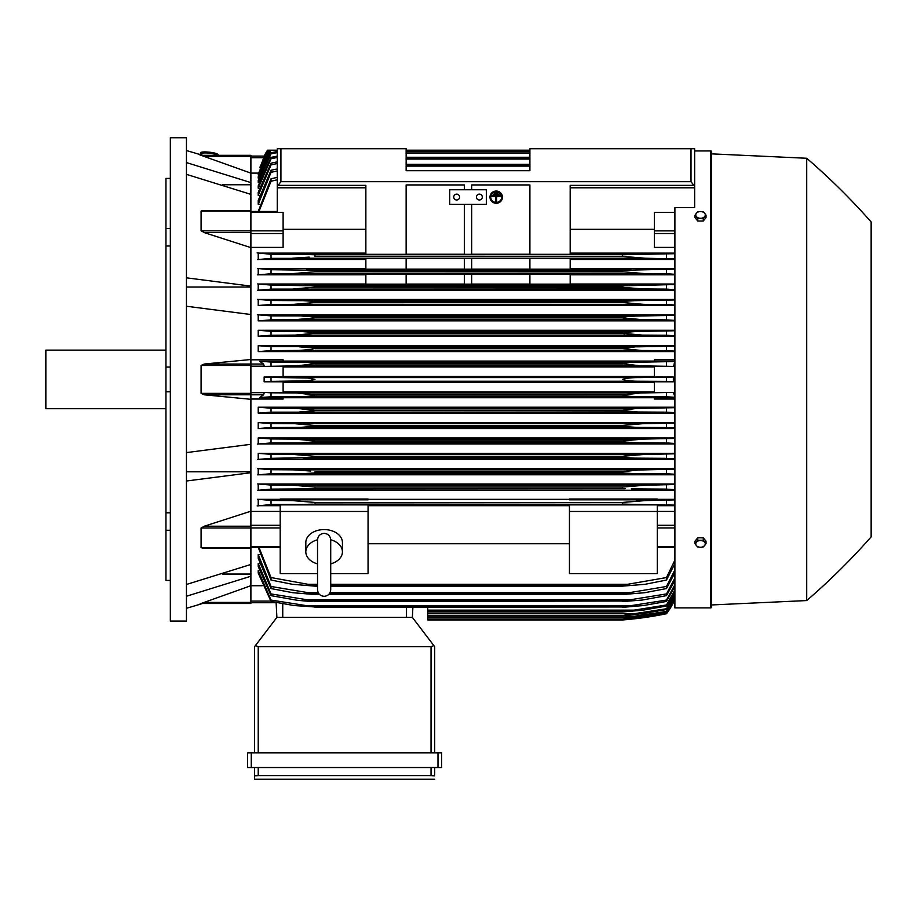 <?xml version="1.0" encoding="UTF-8"?>
<svg xmlns="http://www.w3.org/2000/svg" width="917" height="917" viewBox="0 0 917 917"><rect width="100%" height="100%" fill="white"/><g stroke="black" fill="none" stroke-linecap="round" stroke-linejoin="round"><path stroke-width="1.38" d="M317.534 563.875L317.534 563.875A18.306 12.941 0 0 1 305.82 551.839A18.306 12.941 0 0 1 317.534 539.769M317.534 539.964L317.534 589.734C317.924 593.746 320.125 595.935 324.125 596.325C328.126 595.935 330.326 593.746 330.716 589.734L330.716 539.953C330.326 535.941 328.126 533.74 324.125 533.35C320.125 533.74 317.924 535.941 317.534 539.941L317.534 539.975M330.716 563.875L330.716 563.875A18.306 12.941 0 0 0 342.431 551.839L342.431 542.52A18.306 12.941 0 0 0 324.125 529.579A18.306 12.941 0 0 0 305.82 542.52L305.82 551.839M330.716 539.769A18.306 12.941 0 0 1 342.431 551.839M330.716 573.595L368.061 573.595L368.061 504.877L280.189 504.877L280.189 511.457L368.061 511.457M317.534 573.595L280.189 573.595L280.189 511.457M368.061 505.703L569.446 505.703M569.446 543.735L368.061 543.735M569.446 573.595L569.446 504.877L657.317 504.877L657.317 573.595L569.446 573.595M569.446 511.457L657.317 511.457M250.891 511.422L280.189 511.422M250.891 511.205L250.891 526.22L204.285 526.22L250.891 511.205L250.891 472.713L186.449 481.001M250.891 547.965L250.891 526.22M204.285 547.965L201.087 547.736L201.087 527.986L204.697 526.106M186.449 584.473L250.891 564.459L250.891 548.16L202.256 548.16M222.453 574.053L250.891 574.053M250.891 585.699L250.891 603.501L201.087 603.501L250.891 585.699L250.891 576.231L186.449 596.245M200.124 603.501C203.299 603.501 203.299 603.501 200.124 603.501C203.299 603.501 203.299 603.501 200.124 603.501M202.497 603.501A732.293 732.293 0 0 1 186.449 608.258M250.891 603.501L201.075 603.489M186.449 471.808L250.891 471.808M186.449 452.585L250.891 444.298L250.891 399.308L204.285 394.791L201.087 393.37L201.087 365.447L204.285 364.038L250.891 359.51L250.891 314.531L186.449 306.244M186.449 379.409L186.449 621.073L170.344 621.073L170.344 137.756L186.449 137.756L186.449 379.409M200.124 155.328C203.299 155.328 203.299 155.328 200.124 155.328C203.299 155.328 203.299 155.328 200.124 155.328M250.891 155.328L201.087 155.328L250.891 155.328L250.891 156.417L204.285 156.417L201.087 155.328L250.891 173.13L250.891 182.586L186.449 162.584M186.449 150.571A732.293 732.293 0 0 1 202.497 155.328M165.943 178.414L170.344 178.414L165.943 178.414L165.943 228.551L170.344 228.551M170.344 246.008L165.943 246.008L165.943 228.551M170.344 391.754L165.943 391.754L165.943 367.064L170.344 367.064M170.344 530.278L165.943 530.278L165.943 512.809L170.344 512.809M165.943 530.278L165.943 580.415L170.344 580.415M165.943 391.754L165.943 512.809M165.943 246.008L165.943 367.064M165.943 350.122L45.85 350.122L45.85 408.707L165.943 408.707M250.891 156.417L250.891 173.13M222.453 184.764L250.891 184.764M186.449 277.828L250.891 286.115L250.891 182.586M186.449 287.021L250.891 287.021M250.891 194.358L186.449 174.356M277.255 170.94L271.031 172.339L271.031 170.253L258.216 200.514L258.216 204.296L259.649 204.296M277.255 163.547L271.031 164.888L271.031 163.169L258.216 192.387L258.216 195.424L259.454 195.424M277.255 157.46L271.031 158.767L271.031 157.38L258.216 185.807L258.216 188.214L259.247 188.214M277.255 152.577L271.031 153.85L271.031 152.761L258.216 180.615L258.216 182.472L259.053 182.472M871.15 221.971L871.15 536.858L871.15 221.971A659.071 659.071 0 0 0 806.708 158.263L711.512 153.861L711.512 151.672A0.734 0.734 0 0 0 710.778 150.938L694.662 150.938L694.662 148.737L529.9 148.737L529.9 170.711L406.139 170.711L406.139 148.737L277.255 148.737L277.255 150.205L270.343 150.205L258.216 176.717L258.216 178.081L258.858 178.081M268.647 150.205L258.216 174.047L258.663 174.929M258.445 173.107L250.891 173.107M277.255 179.789L271.031 181.257L271.031 178.758L258.216 211.483M271.031 181.257L258.949 211.483M271.031 178.758L277.255 177.371M269.334 150.205L267.489 150.205L264.142 156.096L264.887 156.096M258.216 178.081L270.939 150.205L269.025 150.205L258.216 174.929M529.9 150.205L406.139 150.205L529.9 150.205M271.031 153.85L258.216 182.472M271.031 152.761L277.255 151.523M271.031 158.767L258.216 188.214M271.031 157.38L277.255 156.108M406.139 151.477L529.9 151.477M529.9 151.855L406.139 151.855M406.139 153.299L529.9 153.299M271.031 164.888L258.216 195.424M271.031 163.169L277.255 161.873M406.139 157.254L529.9 157.254M529.9 157.793L406.139 157.793M406.139 159.077L529.9 159.077M271.031 172.339L258.216 204.296M271.031 170.253L277.255 168.923M406.139 164.281L529.9 164.281M529.9 165.026L406.139 165.026M406.139 166.115L529.9 166.115M267.73 150.205L264.337 156.096L250.891 156.096L264.337 156.096L260.027 167.754M270.939 150.205L267.913 150.205L259.671 167.754M264.142 156.096A73.234 73.234 0 0 1 267.489 150.205M263.592 157.724L250.891 157.724M250.891 247.407L283.112 247.407L283.112 212.423L277.255 212.423L277.255 185.349L365.86 185.349L365.86 254.307L406.139 254.307L406.139 184.947L464.357 184.947L464.357 189.75L464.357 184.947M277.255 148.737L277.255 185.349M278.126 185.349L280.923 181.692L691.005 181.692L693.791 185.349L694.662 185.349L694.662 148.737M471.682 184.947L471.682 189.75L471.682 184.947L529.9 184.947L529.9 254.307L570.179 254.307L570.179 185.349L693.791 185.349M201.717 155.088L201.866 153.632A7.325 1.261 6.1 0 1 201.866 153.632A7.325 1.261 6.1 0 1 209.225 153.139A7.325 1.261 6.1 0 1 216.435 155.156A7.325 1.261 6.1 0 1 216.435 155.179A7.325 1.261 6.1 0 1 216.435 155.202L216.423 155.328M200.491 152.784A8.792 1.513 6.1 0 1 200.491 152.761A8.792 1.513 6.1 0 1 209.305 152.176A8.792 1.513 6.1 0 1 217.971 154.595A8.792 1.513 6.1 0 1 217.971 154.618L217.891 155.328A8.792 1.513 -173.9 0 0 217.891 155.305A8.792 1.513 -173.9 0 0 209.236 152.887A8.792 1.513 -173.9 0 0 200.41 153.471A8.792 1.513 -173.9 0 0 200.41 153.506A8.792 1.513 -173.9 0 0 201.786 154.457M570.179 187.79L694.662 187.79L694.662 207.54L674.889 207.54L674.889 607.891L710.778 607.891A0.734 0.734 0 0 0 711.512 607.157L711.512 604.956L806.708 600.566A659.071 659.071 0 0 0 871.15 536.858M711.512 151.672L711.512 607.157M711.512 153.861L711.512 604.956M806.708 158.263L806.708 600.566M427.746 607.352L427.746 619.972L622.54 619.972L639.997 618.138L666.476 613.737A73.234 73.234 0 0 0 673.365 602.721L666.476 613.358L640.868 617.645L622.54 619.468L666.476 613.106L674.889 598.801M636.937 618.138L639.997 618.138M635.962 618.643L633.83 618.883M632.352 619.044L627.32 619.548M624.867 619.777L622.54 619.972A366.147 366.147 0 0 0 666.476 613.748L673.365 602.721L672.619 602.721M427.746 619.479L622.54 619.479L427.746 619.468M628.007 617.645L639.046 617.645M250.891 602.721L276.12 602.721L250.891 602.721M276.109 602.492L276.888 617.405L412.363 617.405L433.821 645.545L431.036 646.703L258.216 646.703L255.442 645.545L276.888 617.405L276.109 602.492M434.704 646.703L434.704 752.88L434.704 646.703L433.821 645.545M251.258 752.88L247.601 752.88L247.601 767.529L441.662 767.529L441.662 752.88L251.258 752.88L251.258 767.529M254.559 779.244L254.559 767.529L254.559 779.244L434.704 779.244L254.559 779.244M434.704 774.12L434.704 767.529L434.704 774.12M254.628 775.839L258.915 775.587M430.337 775.587L434.635 775.839M258.216 767.529L258.216 775.587L431.036 775.587L431.036 767.529M247.601 752.88L247.601 767.529M254.559 646.703L254.559 752.88L254.559 646.703L255.442 645.545M412.363 617.405L412.891 607.352L412.363 617.405M250.891 585.722L262.251 585.722M250.891 576.231L250.891 564.459M250.891 472.713L250.891 444.298M250.891 359.51L250.891 364.038L204.285 364.038M250.891 399.308L250.891 364.038L263.592 364.038L264.337 366.387L283.112 366.387L283.112 377.036L264.142 377.036L264.142 381.781L283.112 381.781L283.112 392.43L264.337 392.43L263.592 394.791L259.671 397.554L283.112 397.554L283.112 399.033L250.891 399.033M264.142 377.036L271.031 377.426L271.031 381.392L264.142 381.781M271.031 377.426L308.066 378.033L314.967 379.409L307.894 380.807L271.031 381.392M283.112 382.355L654.394 382.355M654.394 391.857L283.112 391.857M297.509 381.243L639.997 381.243C631.744 381.277 625.921 380.67 622.54 379.409C626.231 378.113 632.054 377.506 639.997 377.586L673.365 377.036L654.394 377.036L654.394 366.387L673.17 366.387L640.868 365.86L622.54 363.797C626.013 362.696 631.515 362.158 639.046 362.204L674.889 361.539M264.337 392.43L271.031 392.808L271.031 396.786L639.046 396.625C631.469 396.66 625.967 396.121 622.54 395.021L640.868 392.957L673.17 392.43L654.394 392.43L654.394 381.781L673.365 381.781L666.476 381.392L666.476 377.426M666.476 381.392L639.997 381.243M673.365 381.781L673.365 377.036M297.509 377.586L639.997 377.586M283.112 366.972L654.394 366.972M654.394 376.474L283.112 376.474M271.031 396.786L259.671 397.554M271.031 392.808L296.627 392.957L314.967 395.021C311.471 396.133 305.946 396.671 298.392 396.625M622.54 395.021L314.967 395.021M314.967 394.791L622.54 394.791M296.627 392.957L640.868 392.957M674.889 397.279L666.476 396.786L666.476 392.808M666.476 396.786L639.046 396.625M298.392 362.204C306.049 362.169 311.574 362.696 314.967 363.797L296.627 365.86L640.868 365.86M296.627 365.86L264.337 366.387M314.967 364.038L622.54 364.038L314.967 364.038M314.967 363.797L622.54 363.797M666.476 366.021L666.476 362.043M298.461 362.204L639.046 362.204L271.031 362.043L271.031 366.021M250.891 359.796L283.112 359.796L283.112 361.264L259.671 361.264L263.592 364.038M259.671 361.264L271.031 362.043M250.891 314.531L250.891 286.115M204.697 232.712L201.087 230.832L201.087 211.082L201.946 210.669M250.891 247.624L204.285 232.609M365.86 229.319L283.112 229.319M449.708 189.75L486.331 189.75L486.331 204.388L449.708 204.388L449.708 189.75M476.439 197.075A2.934 2.934 0 0 1 479.373 194.14A2.934 2.934 0 0 1 482.296 197.075A2.934 2.934 0 0 1 479.373 199.998A2.934 2.934 0 0 1 476.439 197.075M453.743 197.075A2.934 2.934 0 0 1 456.666 194.14A2.934 2.934 0 0 1 459.6 197.075A2.934 2.934 0 0 1 456.666 199.998A2.934 2.934 0 0 1 453.743 197.075M464.357 254.238L406.139 254.238L406.139 184.947M464.357 204.388L464.357 254.307L471.682 254.307L471.682 204.388M529.9 184.947L529.9 254.238L471.682 254.238M694.662 187.79L694.662 185.349M706.021 543.609L706.021 541.168L703.27 537.798L697.78 537.798L695.029 541.168L695.029 543.609L696.404 545.592A4.757 3.37 0 0 1 695.762 543.907A4.757 3.37 0 0 1 696.404 542.222A4.757 3.37 0 0 1 700.519 540.537A4.757 3.37 0 0 1 704.646 542.222A4.757 3.37 0 0 1 705.288 543.907A4.757 3.37 0 0 1 704.646 545.592A4.757 3.37 0 0 1 700.519 547.277L703.27 546.968L706.021 543.609L703.27 540.239L697.78 540.239L695.029 543.609M697.78 546.968L700.519 547.277A4.757 3.37 0 0 1 696.404 545.592L697.78 546.968M703.27 537.798L703.27 540.239M697.78 537.798L697.78 540.239M697.78 221.031L697.78 218.578L700.519 218.28A4.757 3.37 180 0 1 696.404 216.595A4.757 3.37 180 0 1 695.762 214.91A4.757 3.37 180 0 1 696.404 213.237L695.029 215.22L695.029 217.661L697.78 221.031L703.27 221.031L706.021 217.661L706.021 215.22L704.646 213.237A4.757 3.37 180 0 1 705.288 214.91A4.757 3.37 180 0 1 704.646 216.595A4.757 3.37 180 0 1 700.519 218.28L703.27 218.578L706.021 215.22M703.27 221.031L703.27 218.578M700.519 211.552A4.757 3.37 180 0 1 704.646 213.237L703.27 211.85L700.519 211.552L697.78 211.85L696.404 213.237A4.757 3.37 180 0 1 700.519 211.552M695.029 215.22L697.78 218.578M314.955 487.053L314.244 486.938M306.244 488.887L271.031 489.105L271.031 485.082L292.844 485.231L314.967 487.065L314.967 488.532L306.232 488.887L625.13 488.738M304.639 473.516L632.868 473.516L622.54 472.989L622.54 471.682L314.967 471.682L314.967 472.989L304.616 473.516L271.031 473.722L271.031 469.71L293.302 469.848L310.748 471.029M305.029 470.432L304.387 470.375M301.131 470.134L300.168 470.077M299.091 470.02L297.555 469.951M297.028 469.928L295.595 469.882M314.405 457.514L271.031 458.328L271.031 454.328L293.83 454.477L314.967 456.299L314.967 457.423L622.54 457.423L622.54 456.299L643.677 454.477L674.889 453.8M627.572 455.485L622.563 456.299M674.889 437.971L258.216 437.971L271.031 438.945L294.426 439.094L314.967 440.928L314.967 441.834L622.54 441.834L314.967 441.834L301.831 442.751M622.907 425.419L642.416 423.711L674.889 423.069M674.889 422.599L258.216 422.599L271.031 423.574L295.091 423.711L314.967 425.545L314.967 426.245L300.604 427.379L636.879 427.379L623.686 426.543M299.458 411.997L314.967 410.633L299.458 411.997M623.858 411.045L626.322 411.412M674.889 407.228L258.216 407.228L271.031 408.191L271.031 412.169L638.003 411.997L622.54 410.633L314.967 410.163L622.54 410.163L636.696 408.443L674.889 407.687M313.408 504.144L308.02 504.27M643.046 500.636L641.659 500.682M640.387 500.728L639.149 500.797M637.842 500.877L636.421 500.969M622.54 502.436L622.54 504.052L629.475 504.27L314.967 504.052L314.967 502.436L622.54 502.436L645.041 500.602L674.889 499.88M673.365 602.721L674.889 602.721L673.17 602.721L674.889 598.95M259.247 570.615L258.216 570.615L258.216 573.022L271.031 601.449L271.031 600.062L314.967 606.974L293.83 605.518L271.031 601.449M259.454 563.393L258.216 563.393L258.216 566.442L271.031 595.649L271.031 593.929L314.967 601.025L308.949 601.357L297.337 600.291L271.031 595.649M259.649 554.533L258.216 554.533L258.216 558.315L271.031 588.565L271.031 586.49L314.967 593.803L314.967 594.537L292.844 592.714L271.031 588.565M258.216 547.334L271.031 580.06L271.031 577.561L308.032 584.301L317.534 584.301L308.032 584.301M258.216 554.533L271.031 586.49M314.967 593.803L318.933 593.803M329.318 593.803L622.54 593.803L666.476 586.49L674.889 569.915M314.967 594.537L319.609 594.537M328.641 594.537L622.54 594.537L622.54 593.803M306.244 592.714L318.245 592.714L306.244 592.714M330.005 592.714L631.263 592.714L330.005 592.714M674.889 572.816L666.476 588.565L644.662 592.714L622.54 594.537M666.476 588.565L666.476 586.49M258.216 563.393L271.031 593.929M314.967 601.025L622.54 601.025L666.476 593.929L674.889 578.042M314.967 601.575L622.54 601.025M674.889 580.404L666.476 595.649L642.083 600.05L622.54 601.575M666.476 595.649L666.476 593.929M304.639 599.741L632.868 599.741M258.216 570.615L271.031 600.062M314.967 606.974L622.54 606.974L666.476 600.062L674.889 584.691M314.967 607.352L622.54 606.974M674.889 586.582L666.476 601.449L643.677 605.518L622.54 607.352M666.476 601.449L666.476 600.062M303.183 605.518L634.323 605.518M427.746 611.971L622.54 611.971L666.476 604.968L674.889 590.009M427.746 611.731L622.54 611.731M674.889 591.476L666.476 606.057L643.081 610.149L622.54 611.971M666.476 606.057L666.476 604.968M427.746 610.149L635.653 610.149M427.746 615.502L622.54 615.502L666.476 608.75L674.889 594.09M427.746 615.364L622.54 615.364M674.889 595.156L666.476 609.553L642.416 613.679L622.54 615.502M666.476 609.553L666.476 608.75M427.746 613.679L636.879 613.679M427.746 618.001L622.54 618.001L666.476 611.444L674.889 597.001M427.746 617.932L622.54 617.932M674.889 597.712L666.476 611.971L641.682 616.167L622.54 618.001M427.746 616.167L638.003 616.167M258.949 547.334L271.031 577.561M308.02 584.301L314.967 585.161L314.967 586.135L292.466 584.301L271.031 580.06M314.967 585.161L317.534 585.161M330.716 585.161L622.54 585.161L666.476 577.561L674.889 560.104M314.967 586.135L317.534 586.135M330.716 586.135L622.54 586.135L622.54 585.161M330.716 584.301L629.475 584.301L330.716 584.301M674.889 563.646L666.476 580.06L645.041 584.301L622.54 586.135M666.476 580.06L666.476 577.561M657.317 511.422L674.889 511.422M657.317 505.703L674.889 505.703M674.889 505.118L629.475 504.27L271.031 504.51L271.031 500.453L292.466 500.602L314.967 502.436M271.535 504.476L257.15 505.943M280.189 499.341L258.216 499.341L258.216 505.703L280.189 505.703M666.476 504.51L666.476 500.453M257.734 499.249L271.81 500.499M674.889 499.341L657.317 499.341M657.317 499.822L569.446 499.822L569.446 499.031L657.317 499.031L657.317 499.822M569.446 499.341L368.061 499.341M368.061 499.822L280.189 499.822L280.189 499.031L368.061 499.031L368.061 499.822M674.889 399.033L654.394 399.033L654.394 397.554L674.889 397.554M283.112 397.737L654.394 397.737M674.889 484.016L258.216 484.016L258.216 490.24L674.889 490.24M674.889 468.679L258.216 468.679L258.216 474.788L674.889 474.788M674.889 453.33L258.216 453.33L258.216 459.36L674.889 459.36M258.216 437.971L258.216 443.943L674.889 443.943M258.216 422.599L258.216 428.537L674.889 428.537M258.216 407.228L258.216 413.131L674.889 413.131M271.031 412.169L258.216 413.131M271.031 408.191L295.824 408.34L314.967 410.163M674.889 412.673L666.476 412.169L666.476 408.191M666.476 412.169L638.003 411.997M295.824 408.34L641.682 408.34M271.031 423.574L271.031 427.551L258.216 428.537M300.627 427.379L271.031 427.551M314.967 425.545L622.54 425.545L622.54 426.245L314.967 426.245M674.889 428.067L666.476 427.551L666.476 423.574M666.476 427.551L636.879 427.379M295.091 423.711L642.416 423.711M271.065 442.934L257.654 444.046M271.031 438.945L271.031 442.934L635.653 442.751L622.54 441.834L622.54 440.928L643.081 439.094L674.889 438.441M314.967 440.928L622.54 440.928M674.889 443.461L666.476 442.934L666.476 438.945M666.476 442.934L635.653 442.751M294.426 439.094L643.081 439.094M271.272 458.317L257.677 459.451M258.216 453.33L271.031 454.328M314.967 456.299L622.54 456.299M303.183 458.133L634.323 458.133L622.54 457.423M674.889 458.867L666.476 458.328L666.476 454.328M666.476 458.328L634.323 458.133M293.83 454.477L643.677 454.477M271.547 473.688L257.711 474.88M257.666 468.587L271.214 469.71M622.54 472.989L314.967 472.989M622.54 471.682L638.358 470.02L674.889 469.172M674.889 474.272L666.476 473.722L666.476 469.71M666.476 473.722L632.868 473.516M293.302 469.848L644.204 469.848M272.051 489.059L257.826 490.308M257.7 483.924L271.478 485.104M314.967 487.065L622.54 487.065L644.662 485.231L674.889 484.531M622.54 487.065L622.54 488.532L314.967 488.532M674.889 489.689L666.476 489.105L666.476 485.082M666.476 489.105L631.263 488.887M292.844 485.231L644.662 485.231M674.889 395.387L673.17 392.43M673.17 366.387L674.889 363.441M674.889 361.264L654.394 361.264L654.394 359.796L674.889 359.796M654.394 361.08L283.112 361.08M674.889 345.686L258.216 345.686L258.216 351.589L674.889 351.589M674.889 330.292L258.216 330.292L258.216 336.218L674.889 336.218M674.889 314.875L258.216 314.875L258.216 320.858L674.889 320.858M674.889 299.458L258.216 299.458L258.216 305.499L674.889 305.499M365.86 284.029L258.216 284.029L258.216 290.15L674.889 290.15M365.86 268.589L258.216 268.589L258.216 274.802L365.86 274.802M365.86 253.126L258.216 253.126L258.216 259.477L365.86 259.477M257.677 299.366L271.272 300.512M271.031 304.49L293.83 304.352L314.967 302.518L314.967 301.406L303.172 300.684L271.031 300.501L271.031 304.49L258.216 305.499M297.246 304.295L643.677 304.352L622.54 302.518L314.967 302.518L622.54 302.518L622.54 301.406L634.323 300.684L674.889 299.962M314.967 301.406L622.54 301.406L634.289 300.684M674.889 305.017L666.476 304.49L666.476 300.501M666.476 304.49L643.677 304.352M303.183 300.684L634.323 300.684L303.183 300.684M257.654 314.783L271.065 315.884M301.831 316.067L314.967 316.984L314.967 317.901L622.54 317.901L622.54 316.984L635.653 316.067L271.031 315.884L271.031 319.873L258.216 320.858M294.426 319.735L643.081 319.735L622.54 317.901L314.967 317.901L294.426 319.735L271.031 319.873M314.967 316.984L622.666 316.95M301.853 316.067L635.653 316.067L674.889 315.356M674.889 320.388L666.476 319.873L666.476 315.884M666.476 319.873L643.081 319.735M258.216 330.292L271.031 331.278L271.031 335.255L258.216 336.218M271.031 331.278L300.627 331.45L314.967 332.584L314.967 333.272L295.091 335.106L271.031 335.255M295.091 335.106L642.416 335.106L622.54 333.272L314.967 333.272L622.54 333.272L622.54 332.584L636.879 331.45L674.889 330.762M314.967 332.584L622.54 332.584M674.889 335.76L666.476 335.255L666.476 331.278M666.476 335.255L642.416 335.106M300.627 331.45L636.879 331.45L300.627 331.45M258.216 345.686L271.031 346.66L271.031 350.638L258.216 351.589M299.458 346.821L314.967 348.185L311.448 349.48L298.77 350.443L271.031 350.638M271.031 346.66L638.003 346.821L674.889 346.156M295.824 350.489L641.682 350.489L622.54 348.655L314.967 348.655L622.54 348.655L635.172 346.855M314.967 348.185L622.54 348.185L626.322 347.405M674.889 351.131L666.476 350.638L666.476 346.66M666.476 350.638L641.682 350.489M257.711 283.938L271.547 285.13M271.214 289.107L257.666 290.242M293.302 288.97L314.967 287.147L314.967 285.84L271.031 285.107L271.031 289.119L644.204 288.97L625.291 287.606L622.54 287.147L622.54 285.84L674.889 284.545M622.54 287.147L314.967 287.147L623.033 287.239M314.967 285.84L622.54 285.84M674.889 289.657L666.476 289.119L666.476 285.107M666.476 289.119L644.204 288.97M304.639 285.313L632.868 285.313L304.639 285.313M365.86 284.144L365.86 274.389L406.139 274.389L406.139 284.144L365.86 284.144M406.139 274.458L464.357 274.458M464.357 284.087L406.139 284.087M464.357 274.389L464.357 284.144L471.682 284.144L471.682 274.389L464.357 274.389M471.682 274.458L529.9 274.458M529.9 284.087L471.682 284.087M529.9 274.389L529.9 284.144L570.179 284.144L570.179 274.389L529.9 274.389M257.826 268.521L272.051 269.77M271.478 273.713L257.7 274.894M292.844 273.598L314.967 271.764L314.967 270.286L271.031 269.713L271.031 273.736L644.662 273.598L622.54 271.764L622.54 270.286L674.889 269.128M622.54 271.764L314.967 271.764L623.101 271.868M314.967 270.286L622.54 270.286M674.889 274.298L666.476 273.736L666.476 269.713M666.476 273.736L644.662 273.598M306.244 269.93L631.263 269.93L306.244 269.93M365.86 269.197L365.86 258.525L406.139 258.525L406.139 269.197L365.86 269.197M406.139 258.583L464.357 258.583M464.357 269.139L406.139 269.139M464.357 258.525L464.357 269.197L471.682 269.197L471.682 258.525L464.357 258.525M471.682 258.583L529.9 258.583M529.9 269.139L471.682 269.139M529.9 258.525L529.9 269.197L570.179 269.197L570.179 258.525L529.9 258.525M257.15 252.886L271.535 254.341M271.81 258.33L257.734 259.568M308.02 254.559L314.967 254.766L314.967 256.382L622.54 256.382L622.54 254.766L629.475 254.559L271.031 254.318L271.031 258.365L644.926 258.216L292.534 258.216M309.189 257.127L292.466 258.216M314.967 254.766L624.087 254.674M674.889 258.949L645.041 258.216L622.54 256.382L314.967 256.382M308.032 254.559L629.475 254.559L674.889 253.7M666.476 258.365L666.476 254.318M674.889 284.029L570.179 284.029M570.179 274.802L674.889 274.802M674.889 268.589L570.179 268.589M570.179 259.477L674.889 259.477M674.889 253.126L570.179 253.126M674.889 247.407L654.394 247.407L654.394 212.423L674.889 212.423M654.394 229.319L570.179 229.319M314.955 270.286L312.365 270.091M299.504 346.821L638.003 346.821M634.3 346.878L630.552 347.05M314.955 332.573L313.786 332.275M302.713 331.461L300.707 331.45M297.716 335.072L298.816 335.049M300.077 334.992L301.647 334.923M634.621 331.461L633.681 331.484M624.259 332.183L623.686 332.286M623.319 333.524L624.374 333.754M622.54 317.901L625.188 318.451M626.403 318.623L628.993 318.933M633.257 319.322L635.275 319.46M636.971 319.563L638.312 319.62M639.516 319.666L640.593 319.701M294.472 258.193L295.847 258.147M297.119 258.09L298.369 258.032M299.664 257.952L301.097 257.849M311.963 254.617L309.98 254.571M497.679 192.73L497.679 193.441L494.744 193.441L494.744 192.73L497.679 192.547L494.744 192.73M491.821 195.848L500.602 195.848L500.602 196.547L496.578 196.547L496.578 201.144L495.845 201.144L495.845 196.547L491.821 196.547L491.821 195.653L500.602 195.848M490.721 197.166A5.491 5.307 180 0 0 496.212 202.37A5.491 5.307 180 0 0 501.702 197.166M501.702 197.258A5.491 5.307 0 0 1 496.212 202.565A5.491 5.307 0 0 1 490.721 197.258A5.491 5.307 0 0 1 496.212 191.951A5.491 5.307 0 0 1 501.702 197.258M489.987 197.075L489.987 197.258A6.224 6.018 180 0 0 496.212 203.276A6.224 6.018 180 0 0 502.436 197.258L502.436 197.075A6.224 6.018 0 0 0 496.212 191.057A6.224 6.018 0 0 0 489.987 197.075M502.436 197.258A6.224 6.018 180 0 0 496.212 191.252A6.224 6.018 180 0 0 489.987 197.258M499.146 194.289L499.146 195L493.289 195L493.289 194.289L499.146 194.095L493.289 194.289M250.891 525.292L280.189 525.292M201.087 527.986L280.189 527.94M250.891 546.692L280.189 546.692M250.891 547.736L201.087 547.736M250.891 602.412L204.285 602.412M250.891 212.136L277.255 212.136M201.087 230.832L283.112 230.878M250.891 233.526L283.112 233.526M277.255 187.79L365.86 187.79M280.923 148.737L280.923 181.692M691.005 148.737L691.005 181.692M710.778 150.938L710.778 607.891M250.891 601.093L270.779 601.093M437.994 752.88L437.994 767.529M258.216 646.703L258.216 752.88M431.036 646.703L431.036 752.88M406.506 617.405L406.506 607.352M282.745 617.405L282.745 603.741M250.891 365.447L201.087 365.447M250.891 393.37L201.087 393.37M263.592 394.791L204.285 394.791M250.891 366.158L264.337 366.158M250.891 392.671L264.337 392.671M250.891 232.597L204.285 232.597M250.891 211.082L201.087 211.082M674.889 601.093L673.915 601.093M674.889 546.692L657.317 546.692M674.889 527.94L657.317 527.94M674.889 525.292L657.317 525.292M674.889 394.791L673.915 394.791M674.889 392.671L673.17 392.671M674.889 366.158L673.17 366.158M674.889 364.038L673.915 364.038M674.889 233.526L654.394 233.526M674.889 230.878L654.394 230.878M317.534 582.444L317.534 589.734M330.716 582.444L330.716 589.734M250.891 547.334L280.189 547.334M250.891 211.483L277.255 211.483M200.41 153.471L200.491 152.761M250.891 210.658L202.256 210.658M674.889 547.334L657.317 547.334"/></g></svg>
